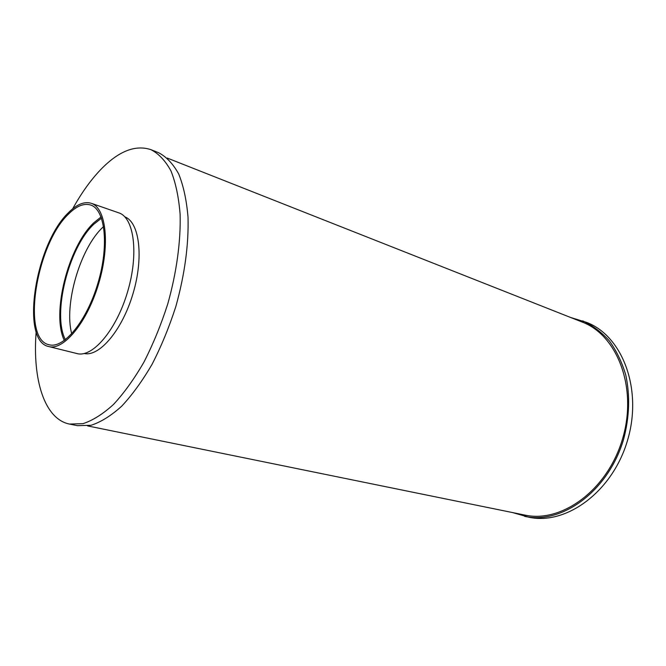 <?xml version="1.0" encoding="UTF-8"?>
<svg xmlns="http://www.w3.org/2000/svg" width="666" height="666" viewBox="0 0 666 666"><rect width="100%" height="100%" fill="white"/><g stroke="black" fill="none" stroke-linecap="round" stroke-linejoin="round"><path stroke-width="1" d="M68.265 214.319C76.407 206.069 83.858 202.972 90.643 205.02C105.186 209.457 109.266 245.388 97.927 283.216C86.771 321.104 63.736 348.984 49.126 344.755C21.096 339.494 36.081 244.872 68.265 214.319M68.273 212.862C76.632 204.379 84.299 201.19 91.259 203.297C106.16 207.85 110.348 244.663 98.718 283.458C87.279 322.302 63.678 350.849 48.71 346.536C19.963 341.134 35.298 244.222 68.273 212.862M64.369 340.468C51.157 314.077 68.157 246.77 93.731 222.852L101.074 216.933M65.41 339.693C51.948 314.485 68.531 247.785 93.739 224.292L101.523 218.148M71.737 333.816C63.753 304.562 80.161 248.318 102.78 227.314L103.605 226.532M570.645 317.491L586.521 322.377C622.319 335.722 642.948 389.169 627.48 440.534C612.395 492.024 565.933 525.532 528.654 517.166L512.687 512.595M582.717 320.87C592.582 325.466 601.456 332.134 609.332 340.867C616.441 350.691 621.911 362.063 625.757 374.975C630.202 395.629 629.478 417.091 623.576 439.377C608.424 491.058 561.904 524.725 524.642 516.35M167.241 158.058L582.084 322.011C617.474 335.156 637.828 388.12 622.494 439.052C607.534 490.101 561.563 523.359 524.741 515.051L87.671 425.924M72.686 208.808C81.285 193.215 90.609 180.161 100.658 169.639C118.531 151.14 135.315 144.489 150.999 149.684L158.483 152.656C166.367 156.718 173.11 163.844 178.713 174.009C183.491 185.872 186.597 200.266 188.02 217.191C188.778 244.722 184.732 274.45 175.882 306.377C169.256 326.964 161.347 346.22 152.156 364.135C142.457 380.819 132.301 394.838 121.695 406.185C111.089 415.759 100.857 422.127 91.001 425.299L77.381 425.674L69.48 424.067C44.414 419.089 32.393 379.587 36.155 331.785M150.999 149.684C158.808 153.729 165.484 160.847 171.02 171.029C175.724 182.917 178.763 197.352 180.12 214.352C180.852 241.283 176.598 272.569 167.749 303.962C161.097 324.667 153.172 344.031 143.973 362.054C134.274 378.846 124.134 392.957 113.561 404.387C102.989 414.027 92.807 420.454 83.009 423.659L69.48 424.067M124.842 216.866C139.502 222.236 143.914 257.259 133.009 293.639C122.278 330.078 99.459 357.009 84.249 353.504M91.259 203.297L118.798 212.854C134.166 217.591 138.944 253.954 127.531 292.016C116.317 330.136 92.457 357.983 76.998 353.563L48.71 346.536"/></g></svg>
